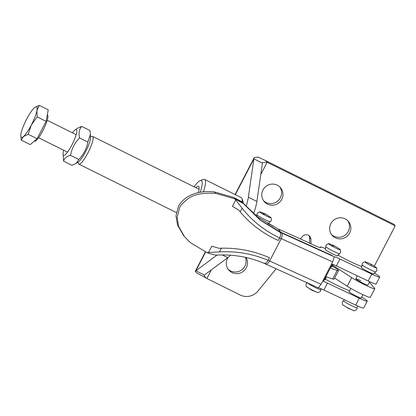 <?xml version="1.0" encoding="UTF-8"?>
<svg xmlns="http://www.w3.org/2000/svg" width="416" height="416" viewBox="0 0 416 416"><rect width="100%" height="100%" fill="white"/><g stroke="black" fill="none" stroke-linecap="round" stroke-linejoin="round"><path stroke-width="0.62" d="M369.668 281.679L367.895 285.095A6.812 0.577 -152.6 0 1 362.809 283.098A6.812 0.577 -152.6 0 1 355.8 278.829A6.812 0.577 -152.6 0 1 360.89 280.831M335.332 237.806A10.702 10.447 -40.3 0 1 332.004 221.894A10.702 10.447 -40.3 0 1 348.405 221.416A10.702 10.447 -40.3 0 1 335.332 237.806M331.432 234.416A10.702 10.447 139.7 0 0 347.677 220.641M246.002 257.473A10.702 10.447 -40.3 0 1 228.727 270A10.702 10.447 -40.3 0 1 228.072 257.431M228.082 269.152A10.702 10.447 139.7 0 0 245.367 257.332M267.457 204.11A10.702 10.447 -40.3 0 1 264.129 188.198A10.702 10.447 -40.3 0 1 280.53 187.715A10.702 10.447 -40.3 0 1 267.457 204.11M263.557 200.715A10.702 10.447 139.7 0 0 279.802 186.945M253.687 213.85L255.668 214.833A17.758 3.572 116.4 0 1 255.918 215.03A17.758 3.572 116.4 0 1 256.157 215.498A17.758 3.572 116.4 0 1 256.256 215.956M242.148 201.911A26.759 5.382 -63.6 0 0 242.05 198.661L243.038 201.807A24.326 4.893 116.4 0 1 243.22 203.242M242.05 198.661A26.759 5.382 -63.6 0 0 241.686 197.954A26.759 5.382 -63.6 0 0 241.316 197.657L204.604 179.431A26.759 5.382 -63.6 0 0 203.362 179.452L200.257 180.57A24.326 4.893 -63.6 0 0 194.069 186.805M203.398 191.844A26.759 5.382 -63.6 0 0 204.974 179.728A26.759 5.382 -63.6 0 0 204.604 179.431M195.827 187.678A17.904 3.598 116.4 0 1 198.78 186.503A17.904 3.598 116.4 0 1 199.025 186.976A17.904 3.598 116.4 0 1 198.333 192.67M200.132 192.306A24.326 4.893 -63.6 0 0 201.724 180.82A24.326 4.893 -63.6 0 0 200.257 180.57M265.762 160.659L267.134 162.276L262.61 162.562L262.434 163.114L253.9 158.876L254.28 157.482L258.123 157.113L265.762 160.659L393.827 224.24L395.2 225.857L374.296 266.183M197.07 273.109L195.198 271.466L195.889 270.795L204.422 275.033L204.152 275.345L205.785 277.826L206.892 278.491L240.193 295.022A14.596 14.243 139.7 0 0 258.019 291.013L276.167 268.731M309.702 243.235L309.525 237.635A4.867 4.748 139.7 0 0 309.015 235.643M300.414 238.95L302.37 236.553A4.867 4.748 -40.3 0 1 310.898 239.257L311.043 243.859M260.79 174.512L267.134 162.276L395.2 225.857M369.424 282.152L374.655 288.319A14.596 1.232 27.4 0 1 374.811 288.678L370.344 297.289A14.596 1.232 -152.6 0 1 361.395 293.951A14.596 1.232 -152.6 0 1 347.235 286.224L334.625 278.049M332.524 265.184L351.702 277.612A14.596 1.232 27.4 0 0 365.856 285.345A14.596 1.232 27.4 0 0 374.811 288.678M204.422 275.033L227.755 257.676A35.516 7.145 -63.6 0 0 230.448 255.211M216.975 255.107L195.889 270.795L205.608 252.039M253.542 213.725A35.516 7.145 -63.6 0 0 256.901 201.453L262.434 163.114M235.336 194.688L253.9 158.876L248.362 197.215A35.516 7.145 116.4 0 1 246.033 206.482M330.325 268.008A63.253 5.346 27.4 0 0 337.142 270.395A14.596 1.232 27.4 0 0 338.52 270.54A14.596 1.232 27.4 0 0 338.333 270.135A14.596 1.232 27.4 0 0 332.108 265.985M325.863 276.619A63.253 5.346 27.4 0 0 332.68 279.001A14.596 1.232 27.4 0 0 334.058 279.146L338.52 270.54M325.801 246.615L325.312 249.496A6.812 0.577 27.4 0 0 328.188 251.55A6.812 0.577 27.4 0 0 337.407 255.767L339.482 253.708A7.717 0.65 27.4 0 1 329.066 248.908A7.717 0.65 27.4 0 1 325.801 246.615L326.05 245.112C328.052 243.625 329.16 243.23 329.368 243.937A6.261 0.53 -152.6 0 0 331.479 245.783A29.24 14.17 -59.9 0 1 334.708 246.173M374.249 273.073A13.624 1.149 -152.6 0 1 379.746 277.04A13.624 1.149 -152.6 0 1 376.698 276.281A13.624 1.149 -152.6 0 1 371.769 274.108L339.96 258.996A9.729 0.822 27.4 0 0 334.36 256.849L334.079 257.384M337.875 255.039A19.464 1.643 27.4 0 0 358.602 265.262A13.624 1.149 -152.6 0 1 361.967 266.708M320.601 247.603L320.71 247.395A14.596 1.232 27.4 0 0 320.632 247.26A12.163 1.03 -152.6 0 1 320.564 247.031A12.163 1.03 -152.6 0 1 325.64 248.706M320.71 247.395A14.596 1.232 -152.6 0 1 320.715 247.53A14.596 1.232 -152.6 0 1 312.863 244.712A194.62 16.453 27.4 0 0 292.37 235.3A220.475 18.637 27.4 0 0 278.216 229.024L257.842 217.183L242.991 202.961M278.216 229.024L281.221 232.773L332.94 256.199L331.776 255.351A936.946 79.201 27.4 0 0 280.81 232.263L260.426 220.137L243.745 203.908M361.603 267.639A6.812 0.577 27.4 0 0 368.087 271.643A6.812 0.577 27.4 0 0 373.698 273.905L375.768 271.851A7.717 0.65 27.4 0 1 369.439 269.256A7.717 0.65 27.4 0 1 362.107 264.81A7.717 0.65 27.4 0 1 362.092 264.758L361.603 267.639M379.746 277.04L376.173 283.93A13.624 1.149 -152.6 0 1 373.131 283.166A13.624 1.149 -152.6 0 1 368.202 280.992L336.388 265.886A9.729 0.822 27.4 0 0 332.337 264.129L323.409 281.346A9.729 0.822 27.4 0 1 327.465 283.104L359.273 298.21A13.624 1.149 -152.6 0 0 364.208 300.383A13.624 1.149 -152.6 0 0 367.25 301.142A13.624 1.149 -152.6 0 0 361.665 297.123M279.692 232.076L260.094 220.106L243.537 203.642L234.754 198.822L242.112 208.187C252.091 220.901 264.612 230.807 279.677 237.91A4.867 2.735 -65 0 0 279.692 232.076L281.221 232.773A4.867 2.72 114.1 0 1 281.559 237.983L269.344 261.591L269.651 261.014L268.06 260.317C252.689 253.812 236.486 251.004 219.456 251.898L206.898 252.569L208.218 253.074C213.216 254.691 216.107 255.346 216.897 255.029M235.716 200.044L232.456 206.336L238.753 210.127L240.198 211.884C250.526 224.156 263.234 233.698 278.33 240.505L279.677 237.91L332.654 261.914L334.209 256.989M281.258 238.633L281.559 237.983M269.344 261.591L269.558 261.18M281.336 238.462L281.549 238.046M269.303 261.633A4.867 2.72 114.1 0 1 265.387 263.895A4.867 2.72 114.1 0 1 265.346 263.874M332.654 261.914L321.053 284.3L269.651 261.014M244.01 204.24L242.98 202.951L233.584 197.392L214.464 191.922C190.793 189.509 180.877 201.339 178.365 206.482L175.968 215.894L177.523 225.072L183.628 235.576M206.898 252.569L190.138 242.486L184.439 236.59L178.662 226.455L177.138 217.344L179.535 207.938C180.071 205.92 182.697 203.013 187.418 199.212C193.019 194.574 202.42 192.624 215.608 193.352L234.754 198.822M362.934 294.674L361.202 298.012A6.812 0.577 -152.6 0 1 356.034 295.963A6.812 0.577 -152.6 0 1 355.592 295.745A6.812 0.577 -152.6 0 1 349.107 291.741L350.839 288.408M330.912 266.874A6.812 0.577 27.4 0 0 331.609 266.958L332.951 264.363M326.477 276.853L324.917 279.869A6.812 0.577 -152.6 0 1 324.22 279.786M367.25 301.142L363.683 308.032A13.624 1.149 -152.6 0 1 360.636 307.273A13.624 1.149 -152.6 0 1 355.706 305.094L323.898 289.988A9.729 0.822 27.4 0 0 318.297 287.841L318.235 287.81M242.98 202.951L242.107 201.869L234.733 197.954M234.775 197.881L236.023 199.436M318.396 287.643L321.053 284.3M263.817 263.208A4.867 2.725 -66.8 0 0 263.864 263.224C248.992 256.922 233.282 254.218 216.726 255.117L216.783 255.117M325.312 279.105A19.464 1.643 27.4 0 0 346.107 289.364A13.624 1.149 -152.6 0 1 349.57 290.857M208.536 252.481L211.801 246.184L218.977 248.279L221.369 248.201C238.222 247.832 254.233 251.004 269.407 257.722L268.06 260.317A4.867 2.725 -66.8 0 1 263.864 263.224L318.24 287.836M90.475 136.968L91.905 136.453A15.47 3.11 116.4 0 1 92.628 136.443A15.47 3.11 116.4 0 1 92.841 136.614A15.47 3.11 116.4 0 1 87.927 152.875A15.47 3.11 116.4 0 1 78.863 164.159A15.47 3.11 116.4 0 1 78.65 163.992A15.47 3.11 116.4 0 1 78.442 163.582L77.984 162.131M268.232 223.621L271.918 225.456A15.47 3.11 116.4 0 1 272.137 225.628A15.47 3.11 116.4 0 1 272.345 226.034A15.47 3.11 116.4 0 1 272.407 226.278M47.31 114.842L47.445 114.91A14.669 2.948 116.4 0 1 47.648 115.071A14.669 2.948 116.4 0 1 43.28 129.927A14.669 2.948 116.4 0 1 34.398 141.19L34.284 141.133M34.975 107.307L39.317 105.383L36.93 110.484L37.211 116.912L31.372 124.951L28.194 134.311L23.405 136.578L21.284 140.171L20.8 135.829A17.03 3.427 -63.6 0 0 21.159 137.181A17.03 3.427 -63.6 0 0 23.405 136.578A17.03 3.427 -63.6 0 0 31.372 124.951A17.03 3.427 -63.6 0 0 36.93 110.484A17.03 3.427 -63.6 0 0 36.774 107.052A17.03 3.427 -63.6 0 0 34.954 107.318A17.03 3.427 -63.6 0 0 34.528 107.65A17.03 3.427 -63.6 0 0 26.567 119.283A17.03 3.427 -63.6 0 0 21.003 133.744A17.03 3.427 -63.6 0 0 20.8 135.829M37.211 116.912L46.124 121.337L48.23 109.808L39.317 105.383M46.124 121.337L37.107 138.731L30.196 144.596L21.284 140.171M37.107 138.731L28.194 134.311M63.622 161.19L71.906 165.303L76.227 163.394L78.816 159.437C83.616 154.534 86.622 148.736 87.833 142.043L90.407 134.295L89.939 130.515L81.656 126.402C79.16 129.355 78.458 133.198 79.55 137.93C74.75 142.839 71.744 148.637 70.533 155.329C66.435 156.39 64.132 158.345 63.622 161.19L63.066 154.019A14.352 2.886 -63.6 0 0 63.367 155.158A14.352 2.886 -63.6 0 0 71.973 144.851A14.352 2.886 -63.6 0 0 76.534 129.766A14.352 2.886 -63.6 0 0 74.994 129.99A14.352 2.886 -63.6 0 0 72.379 132.803M90.407 134.295L90.496 137.686A14.352 2.886 116.4 0 1 86.195 150.524A14.352 2.886 116.4 0 1 78.567 161.715L76.227 163.394M63.721 150.233A14.352 2.886 -63.6 0 0 63.066 154.019M74.994 129.99L77.334 128.31L81.656 126.402M79.55 137.93L87.833 142.043M70.533 155.329L78.816 159.437M211.359 269.875L206.892 278.491M310.898 239.257L309.525 237.635M351.702 277.612L347.235 286.224M227.755 257.676L222.258 254.951M256.901 201.453L248.362 197.215M270.239 221.707L271.326 220.636C271.372 218.119 271.066 216.996 270.395 217.266A6.037 0.51 -152.6 0 1 269.89 217.511A6.037 0.51 -152.6 0 1 262.486 213.886A6.037 0.51 -152.6 0 1 260.51 212.139C260.343 211.437 259.246 211.832 257.218 213.32L256.968 214.833A7.488 0.634 27.4 0 0 260.052 217.006A7.488 0.634 27.4 0 0 269.235 221.504A7.488 0.634 27.4 0 0 270.239 221.707L268.148 223.777A6.568 0.556 27.4 0 1 267.816 223.787M262.486 213.886A28.085 13.952 -59.8 0 1 265.663 214.297A28.085 13.952 -59.8 0 1 266.906 214.864L270.395 217.266M337.142 270.395L332.68 279.001M339.482 253.708L340.564 252.637C340.626 250.141 340.314 249.012 339.617 249.246A6.261 0.53 -152.6 0 1 337.922 249.044A6.261 0.53 -152.6 0 1 331.479 245.783M332.94 256.199L334.36 256.849M375.768 271.851L376.854 270.78C376.917 268.284 376.6 267.155 375.903 267.389A6.261 0.53 -152.6 0 1 371.088 265.715A29.24 3.364 -63.2 0 0 370.999 264.316A29.24 3.364 -63.2 0 0 370.791 264.092A29.24 29.24 0 0 0 365.654 262.075A6.261 0.53 -152.6 0 0 365.139 262.106A6.261 0.53 -152.6 0 0 371.088 265.715M240.198 211.884L242.112 208.187M214.464 191.922L215.608 193.352M320.632 247.26L320.445 247.619M371.769 274.108L368.202 280.992M339.96 258.996L336.388 265.886M323.898 289.988L327.465 283.104M355.706 305.094L359.273 298.21M320.819 288.616L320.861 289.635A7.717 0.65 -152.6 0 1 317.398 288.506A7.717 0.65 -152.6 0 1 310.404 284.903A7.717 0.65 -152.6 0 1 307.299 282.833M309.348 288.486A6.261 0.53 27.4 0 0 317.294 292.313C314.018 291.236 311.823 290.3 310.7 289.51L307.044 287.004A6.261 0.53 27.4 0 0 309.348 288.486M357.271 305.828L357.146 307.778A7.717 0.65 -152.6 0 1 350.782 305.25A7.717 0.65 -152.6 0 1 343.45 300.804A7.717 0.65 -152.6 0 1 343.465 300.685L344.64 299.842M348.951 308.417A6.261 0.53 27.4 0 0 353.579 310.456L348.447 308.443L343.33 305.141A6.261 0.53 27.4 0 0 348.951 308.417A29.24 3.364 116.8 0 1 348.447 308.443M221.369 248.201L219.456 251.898M256.318 216.008L256.157 215.498M195.198 271.466L205.332 251.919M235.066 194.558L254.28 157.482M196.929 273.047L205.785 277.826M256.927 216.481L256.968 214.833M266.906 214.864C265.725 214.074 261.726 212.368 260.51 212.139M339.617 249.246A29.24 29.24 0 0 0 329.368 243.937M365.654 262.075C365.446 261.373 364.343 261.768 362.341 263.255L362.092 264.758M375.903 267.389A29.24 29.24 0 0 0 370.791 264.092M355.8 278.829L357.349 275.839M320.268 247.603L320.564 247.031M317.294 292.313C317.502 293.02 318.604 292.625 320.606 291.138L320.861 289.635M307.18 282.542L306.098 283.613C306.03 286.109 306.348 287.238 307.044 287.004M353.579 310.456C353.792 311.163 354.895 310.768 356.897 309.275L357.146 307.778M343.465 300.685L342.384 301.756C342.321 304.252 342.638 305.38 343.33 305.141M184.096 236.158L183.29 235.149M176.306 212.534L78.863 164.159M199.072 189.29L92.628 136.443M38.574 137.748L67.522 152.121M47.226 120.318L76.18 134.69"/></g></svg>
